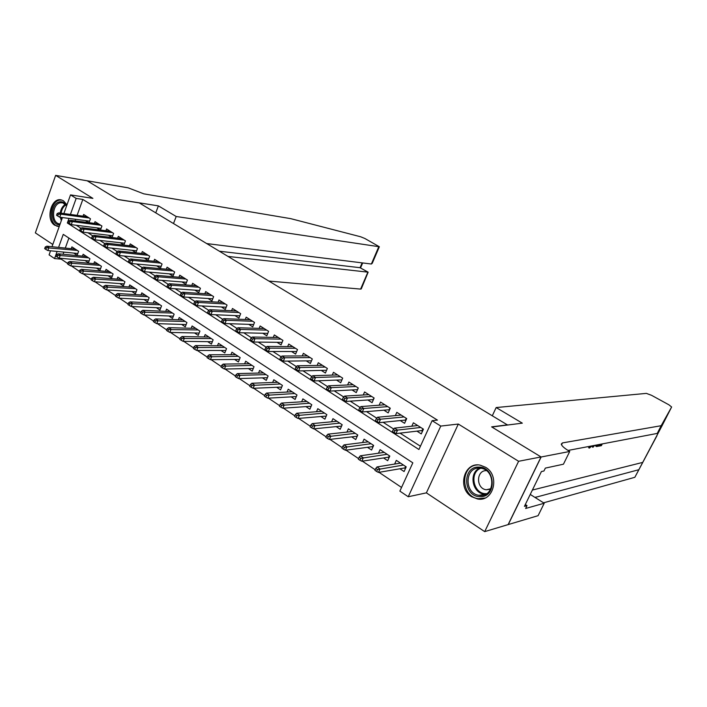 <?xml version="1.0" encoding="UTF-8"?>
<svg xmlns="http://www.w3.org/2000/svg" width="707" height="707" viewBox="0 0 707 707"><rect width="100%" height="100%" fill="white"/><g stroke="black" fill="none" stroke-linecap="round" stroke-linejoin="round"><path stroke-width="1.06" d="M66.979 204.827L63.542 200.868L61.774 200.063C51.425 196.299 45.045 219.7 54.837 225.294L59.264 226.399M471.613 496.694L477.561 498.992C493.495 502.332 500.335 475.599 485.585 467.283L480.221 465.171C464.119 461.459 456.934 488.086 471.613 496.694M61.58 258.382L61.288 259.177L54.572 258.568L49.083 254.873L50.542 250.799M507.591 425.022L139.288 202.918L117.998 199.542L87.2 180.806L55.641 175.371L35.35 232.877L52.795 244.481M507.679 424.836L491.612 426.86L541.049 456.943L508.139 524.594L484.702 531.629L518.602 461.282L458.313 424.05L440.77 426.074L408.239 496.747L399.87 491.118L412.826 462.829L63.259 234.37L58.584 247.397M458.313 424.05L426.383 492.859L484.702 531.629M426.383 492.859L408.239 496.747M61.288 259.177L67.722 263.499M71.398 265.965L79.431 271.347M83.117 273.821L91.318 279.327M95.012 281.801L103.399 287.431M107.102 289.914L115.665 295.659M119.377 298.151L128.126 304.019M131.847 306.511L140.79 312.512M144.52 315.013L153.658 321.146M157.396 323.656L166.737 329.922M170.484 332.431L180.038 338.839M183.785 341.357L193.55 347.906M197.315 350.433L207.292 357.123M211.057 359.651L221.264 366.5M225.038 369.036L235.484 376.036M239.258 378.572L249.933 385.739M253.725 388.276L264.648 395.602M268.439 398.147L279.61 405.641M283.41 408.186L294.837 415.857M298.637 418.411L310.338 426.25M314.147 428.813L326.113 436.838M329.93 439.401L342.179 447.619M345.997 450.173L358.537 458.587M362.355 461.15L375.196 469.766M379.014 472.329L401.549 487.45M541.049 456.943L518.602 461.282M89.029 222.687L90.452 218.772L83.638 214.468L83.028 216.156M100.465 230.049L101.941 226.028L95.03 221.662L94.393 223.394M108.436 235.228L112.042 237.517L113.606 233.398L106.589 228.962L105.935 230.729M120.225 242.722L123.893 245.046L125.439 240.875L118.316 236.377L117.645 238.179M132.2 250.322L135.885 252.664L137.467 248.475L130.229 243.906L129.54 245.744M144.352 258.037L148.072 260.397L149.672 256.19L142.319 251.542L141.612 253.433M156.698 265.876L160.445 268.253L162.062 264.02L154.603 259.301L153.87 261.237M169.229 273.839L173.003 276.234L174.656 271.974L167.073 267.184L166.313 269.164M181.964 281.925L185.764 284.347L187.443 280.052L179.746 275.191L178.959 277.215M194.893 290.144L198.738 292.574L200.435 288.262L192.613 283.321L191.8 285.398M208.044 298.487L211.906 300.943L213.629 296.604L205.684 291.584L204.844 293.714M221.397 306.971L225.294 309.445L227.044 305.07L218.967 299.971L218.101 302.163M234.963 315.587L238.895 318.088L240.672 313.687L232.47 308.499L231.56 310.753M248.758 324.345L252.726 326.864L254.529 322.445L246.186 317.169L245.249 319.484M262.783 333.253L266.778 335.79L268.616 331.344L260.132 325.98L259.16 328.366M277.038 342.312L281.068 344.866L282.933 340.385L274.316 334.941L273.3 337.398M291.531 351.512L295.597 354.101L297.497 349.585L288.73 344.053L287.669 346.58M306.272 360.879L310.373 363.478L312.3 358.944L303.383 353.314L302.278 355.93M321.27 370.397L325.406 373.031L327.359 368.462L318.291 362.726L317.143 365.439M336.523 380.083L340.694 382.734L342.683 378.139L333.457 372.315L332.255 375.117M352.033 389.946L356.248 392.615L358.272 387.993L348.887 382.063L347.623 384.962M367.826 399.968L372.076 402.672L374.136 398.014L364.582 391.978L363.257 394.992M383.901 410.175L388.178 412.897L390.273 408.213L380.552 402.071L379.164 405.208M400.25 420.568L404.581 423.307L406.711 418.597L396.813 412.34L395.346 415.61M399.897 468.768L404.086 471.534L406.216 466.867L396.318 460.354L394.639 464.066M383.539 457.95L387.683 460.69L389.787 456.05L380.066 449.652L378.466 453.205M367.472 447.319L371.582 450.041L373.641 445.428L364.087 439.144L362.576 442.555M351.679 436.873L355.745 439.568L357.777 434.991L348.392 428.813L346.951 432.092M336.161 426.613L340.191 429.282L342.188 424.73L332.962 418.659L331.592 421.814M320.907 416.529L324.902 419.171L326.864 414.647L317.797 408.681L316.489 411.721M305.919 406.613L309.869 409.229L311.796 404.74L302.888 398.872L301.633 401.806M291.178 396.866L295.093 399.455L296.993 394.992L288.226 389.221L287.024 392.058M276.676 387.277L280.564 389.849L282.429 385.412L273.812 379.739L272.663 382.478M262.421 377.847L266.274 380.393L268.112 375.983L259.628 370.406L258.532 373.066M248.404 368.577L252.213 371.095L254.025 366.721L245.683 361.224L244.631 363.805M234.609 359.456L238.392 361.957L240.168 357.601L231.967 352.201L230.95 354.702M221.035 350.478L224.782 352.961L226.54 348.631L218.463 343.319L217.482 345.75M207.681 341.649L211.402 344.106L213.125 339.802L205.18 334.57L204.235 336.939M194.54 332.962L198.225 335.392L199.922 331.115L192.11 325.971L191.199 328.269M181.611 324.407L185.261 326.82L186.931 322.569L179.233 317.505L178.358 319.741M168.876 315.985L172.499 318.38L174.143 314.155L166.569 309.162L165.721 311.354M156.344 307.695L159.932 310.064L161.558 305.866L154.099 300.961L153.278 303.091M143.998 299.529L147.56 301.889L149.159 297.709L141.815 292.875L141.02 294.952M131.847 291.496L135.382 293.829L136.955 289.676L129.717 284.921L128.957 286.945M119.881 283.578L123.38 285.893L124.936 281.766L117.813 277.082L117.062 279.062M108.091 275.783L111.565 278.081L113.093 273.98L106.077 269.358L105.352 271.294M96.479 268.103L99.926 270.383L101.428 266.3L94.517 261.749L93.819 263.649M85.043 260.538L88.455 262.801L89.939 258.744L83.134 254.255L82.454 256.12M68.906 238.065L65.291 248.086M63.842 252.107L63.073 254.255M73.767 253.079L77.151 255.324L78.618 251.294L71.911 246.876L71.248 248.696M68.986 218.419L67.342 222.988L418.924 449.502L432.118 420.674L437.43 420.108L82.834 199.436L77.098 215.352M75.667 219.303L75.101 220.876M76.232 225.25L80.916 228.264M87.933 232.762L92.811 235.891M99.811 240.389L104.883 243.65M111.883 248.139L117.159 251.524M124.132 256.005L129.62 259.531M136.584 264.003L142.293 267.661M149.239 272.124L155.16 275.924M162.089 280.37L168.239 284.32M175.15 288.756L181.54 292.857M188.424 297.276L195.061 301.536M201.919 305.945L208.804 310.364M215.635 314.748L222.776 319.334M229.589 323.709L236.995 328.463M243.774 332.811L251.453 337.743M258.196 342.073L266.159 347.19M272.875 351.494L281.13 356.796M287.802 361.083L296.357 366.571M302.994 370.839L311.858 376.522M318.459 380.764L327.633 386.649M334.19 390.865L343.699 396.963M350.212 401.152L360.057 407.471M366.518 411.615L376.716 418.164M383.132 422.282L393.684 429.061M400.047 433.144L420.426 446.223M416.909 431.137L421.266 433.912L423.44 429.167L413.365 422.795L411.819 426.206M96.824 227.857L100.235 230.022M85.388 220.584L88.614 222.634M63.86 213.549L70.532 194.893L92.891 198.375L55.641 175.371M70.532 194.893L76.17 198.411L70.408 214.442M82.834 199.436L76.17 198.411M432.118 420.674L440.77 426.074M52 246.716L62.428 217.553M57.126 251.445L54.572 258.568M68.871 223.182L67.342 222.988M421.284 430.625L422.433 431.35M395.019 430.616L393.304 429.511L392.42 431.473L394.135 432.578L395.019 430.616L397.555 430.095L394.471 428.124L417.722 425.552M420.745 427.461L397.555 430.095L395.964 433.621L422.044 430.536L422.839 428.787M394.135 432.578L395.964 433.621M394.471 428.124L393.304 429.511M422.044 430.536L422.494 431.217M405.385 468.688L404.342 468.007M375.806 468.405L374.94 470.332L376.628 471.463L377.494 469.528L375.806 468.405L376.999 466.938L380.03 468.962L378.466 472.426L404.987 467.893L405.632 466.479M377.494 469.528L403.476 465.065M376.999 466.938L400.507 463.112M378.466 472.426L376.628 471.463M405.438 468.564L404.987 467.893M478.71 467.097C495.713 466.434 497.118 497.746 480.009 496.65C463.156 496.968 461.83 466.328 478.71 467.097M480.451 495.439C495.103 496.473 495.748 470.12 481.113 468.273L479.249 468.105C464.517 467.336 464.26 493.716 478.984 495.307L480.451 495.439M486.398 470.632C476.05 470.182 475.908 488.643 486.257 489.774L490.578 489.2M477.525 464.95C459.957 465.453 460.708 496.853 478.347 498.691L484.949 498.046M59.848 224.773C49.888 225.604 49.923 202.891 59.883 201.813C62.658 201.46 64.929 202.723 66.697 205.604M66.608 205.852L62.932 202.9L60.555 202.75C52.274 203.589 50.86 222.069 58.937 223.801L60.122 223.995M61.898 200.099L59.83 200.116C49.561 201.177 47.829 224.101 57.85 226.24L58.831 226.434M600.579 444.235L598.962 444.579M596.072 446.011L595.285 445.551L596.293 446.532L596.24 445.065M657.006 435.645L634.842 477.305L662.044 425.773C663.882 422.07 664.191 421.222 662.963 423.237L657.245 433.418L568.039 450.447M592.431 445.79L592.298 446.921L592.943 447.301L593.527 445.578M496.164 407.55L646.366 393.384L651.545 395.31L668.91 404.811L671.632 406.993L661.178 425.702L562.463 442.918L561.27 444.084C561.614 445.772 564.115 448.044 568.782 450.907L569.718 451.464L541.138 456.996L491.86 427.019L522.314 423.157L496.164 407.55L492.372 415.61M569.718 451.464L563.444 464.199L545.353 468.105L543.939 470.995L541.412 471.551L524.435 506.336L527.015 505.62L525.628 508.466L544.222 503.243L538.098 515.677L508.139 524.594M508.218 524.656L541.138 456.996M657.245 433.418L661.178 425.702M634.842 477.305L543.559 502.827M535.04 497.454L638.704 469.748M544.222 503.243L530.241 494.432M527.015 505.62L525.31 504.533M589.718 446.311L589.682 446.842M590.036 447.045L591.317 446.002M591.9 445.896L589.497 448.07L589.108 446.426M594.702 445.357L592.943 447.301M593.995 445.49L593.739 446.232L594.207 445.454M598.979 444.544L598.104 446.294L596.293 446.532M597.265 444.871L596.858 445.472L597.362 445.534L598.476 444.641M598.095 445.392L597.256 444.897M597.362 445.534L596.805 445.207M602.276 443.908L601.41 445.657L598.891 446.144L599.386 445.145L601.401 444.756L600.57 444.27M601.401 444.756L601.772 444.005M599.386 445.145L598.838 444.827M598.891 446.144L598.343 445.825M269.031 281.077L360.614 289.092L367.896 272.124L360.057 267.706L362.125 262.871M228.14 256.438L368.153 272.177L360.057 267.706L219.497 251.232M158.395 205.878L176.193 216.501L379.35 246.752L364.918 238.515L360.65 236.774L290.763 218.657L143.83 193.851L128.206 187.85L87.147 180.771L117.839 199.445L158.395 205.878L155.761 212.842M176.193 216.501L173.507 223.536M206.798 243.579L371.369 264.02L378.722 246.858M368.153 272.177L361.259 288.916L360.614 289.092M379.314 246.823L372.253 263.287L371.369 264.02M404.704 420.117L405.721 420.771M378.015 419.684L376.327 418.606L375.461 420.55L377.14 421.637L378.015 419.684L380.552 419.198L377.52 417.254L401.134 415.071M404.104 416.944L380.552 419.198L378.987 422.698L405.473 420.046L406.26 418.305M377.14 421.637L378.987 422.698M377.52 417.254L376.327 418.606M405.473 420.046L405.818 420.559M388.408 409.804L389.31 410.369M361.312 408.955L359.66 407.895L358.811 409.83L360.464 410.891L361.312 408.955L363.849 408.487L360.879 406.578L384.838 404.775M387.754 406.622L363.849 408.487L362.32 411.969L389.195 409.742L389.964 408.019M360.464 410.891L362.32 411.969M360.879 406.578L359.66 407.895M372.403 399.667L373.181 400.162M344.919 398.43L343.293 397.387L342.453 399.305L344.079 400.348L344.919 398.43L347.455 397.979L344.539 396.106L368.833 394.665M371.688 396.468L347.455 397.979L345.953 401.435L373.199 399.614L373.959 397.9M344.079 400.348L345.953 401.435M344.539 396.106L343.293 397.387M356.673 389.707L357.335 390.123M328.817 388.081L327.217 387.056L326.395 388.965L327.995 389.99L328.817 388.081L331.362 387.657L328.49 385.819L353.093 384.723M355.913 386.499L331.362 387.657L329.877 391.086L357.477 389.663L358.228 387.957M327.995 389.99L329.877 391.086M328.49 385.819L327.217 387.056M388.965 457.862L388.055 457.261M359.138 457.235L358.29 459.152L359.943 460.257L360.791 458.339L359.138 457.235L360.358 455.803L363.336 457.791L361.798 461.238L388.7 457.164L389.336 455.759M360.791 458.339L387.118 454.301M360.358 455.803L384.21 452.383M361.798 461.238L359.943 460.257M389.053 457.668L388.7 457.164M372.836 447.231L372.05 446.709M342.771 446.267L341.932 448.176L343.558 449.263L344.397 447.354L342.771 446.267L344.017 444.88L346.943 446.833L345.431 450.253L372.704 446.621L373.331 445.224M344.397 447.354L371.06 443.731M344.017 444.88L368.197 441.848M345.431 450.253L343.558 449.263M356.982 436.776L356.319 436.343M326.696 435.503L325.874 437.394L327.465 438.464L328.295 436.572L326.696 435.503L327.968 434.151L330.841 436.069L329.356 439.462L356.991 436.263L357.601 434.876M328.295 436.572L355.268 433.338M327.968 434.151L352.457 431.491M329.356 439.462L327.465 438.464M341.41 426.507L340.862 426.144M310.912 424.925L310.099 426.807L311.663 427.859L312.476 425.976L310.912 424.925L312.211 423.608L315.022 425.49L313.563 428.866L341.534 426.082L342.135 424.704M312.476 425.976L339.758 423.131M312.211 423.608L336.992 421.31M313.563 428.866L311.663 427.859M341.216 379.915L341.764 380.26M312.998 377.927L311.433 376.919L310.629 378.811L312.194 379.818L312.998 377.927L315.543 377.511L312.733 375.709L337.637 374.949M340.394 376.698L315.543 377.511L314.094 380.923L341.923 379.889M312.194 379.818L314.094 380.923M312.733 375.709L311.433 376.919M295.402 414.541L294.607 416.405L296.145 417.43L296.94 415.566L295.402 414.541L296.719 413.259L299.485 415.106L298.054 418.456L326.245 416.078M296.94 415.566L324.504 413.1M296.719 413.259L321.791 411.306M298.054 418.456L296.145 417.43M326.015 370.291L326.457 370.565M297.461 367.94L295.924 366.96L295.128 368.842L296.666 369.832L297.461 367.94L300.015 367.552L297.249 365.775L322.436 365.342M325.149 367.066L300.015 367.552L298.584 370.936L326.581 370.274M296.666 369.832L298.584 370.936M297.249 365.775L295.924 366.96M280.158 404.333L279.38 406.18L280.891 407.197L281.678 405.341L280.158 404.333L281.501 403.078L284.223 404.899L282.818 408.231L311.151 406.242M281.678 405.341L309.516 403.229M281.501 403.078L306.838 401.47M282.818 408.231L280.891 407.197M282.199 358.14L280.688 357.168L279.91 359.041L281.421 360.013L282.199 358.14L284.753 357.769L282.031 356.028L307.492 355.904M310.161 357.592L284.753 357.769L283.339 361.136L311.504 360.817M281.421 360.013L283.339 361.136M282.031 356.028L280.688 357.168M265.187 394.303L264.418 396.141L265.903 397.14L266.672 395.293L265.187 394.303L266.557 393.083L269.226 394.868L267.838 398.182L296.321 396.574M266.672 395.293L294.775 393.534M266.557 393.083L292.15 391.802M267.838 398.182L265.903 397.14M267.202 348.507L265.717 347.552L264.948 349.408L266.433 350.363L267.202 348.507L269.756 348.153L267.078 346.439L292.795 346.624M295.429 348.277L269.756 348.153L268.368 351.494L296.684 351.52M266.433 350.363L268.368 351.494M267.078 346.439L265.717 347.552M250.472 384.44L249.712 386.269L251.171 387.25L251.931 385.421L250.472 384.44L251.86 383.256L254.485 385.015L253.124 388.302L281.74 387.056M251.931 385.421L280.281 383.989M251.86 383.256L277.692 382.293M253.124 388.302L251.171 387.25M252.461 339.033L251.003 338.096L250.243 339.943L251.701 340.88L252.461 339.033L255.015 338.697L252.381 337.018L278.346 337.495M280.935 339.121L255.015 338.697L253.654 342.02L282.111 342.374M251.701 340.88L253.654 342.02M252.381 337.018L251.003 338.096M267.396 377.706L238.657 378.59L236.695 377.529L237.446 375.717L236.005 374.754L235.263 376.566L236.695 377.529M236.005 374.754L237.411 373.596L239.991 375.329L266.026 374.613M237.446 375.717L239.991 375.329L238.657 378.59M237.411 373.596L263.481 372.942M237.976 329.727L236.536 328.808L235.793 330.637L237.225 331.565L237.976 329.727L240.521 329.409L237.941 327.748L264.135 328.516M266.68 330.116L240.521 329.409L239.178 332.705L267.776 333.368M237.225 331.565L239.178 332.705M237.941 327.748L236.536 328.808M221.786 365.227L221.052 367.03L222.466 367.976L223.2 366.173L221.786 365.227L223.209 364.105L225.745 365.802L224.428 369.045L253.3 368.48M223.2 366.173L252.001 365.386M223.209 364.105L249.5 363.743M224.428 369.045L222.466 367.976M223.73 320.58L222.316 319.67L221.583 321.491L222.997 322.401L223.73 320.58L226.275 320.271L223.739 318.645L250.163 319.679M252.655 321.261L226.275 320.271L224.959 323.55L253.68 324.513M222.997 322.401L224.959 323.55M223.739 318.645L222.316 319.67M207.805 355.86L207.08 357.654L208.468 358.582L209.192 356.788L207.805 355.86L209.245 354.764L211.738 356.434L210.447 359.66L239.426 359.412M209.192 356.788L238.206 356.31M209.245 354.764L235.749 354.693M210.447 359.66L208.468 358.582M209.723 311.584L208.335 310.691L207.611 312.503L208.998 313.395L209.723 311.584L212.268 311.292L209.776 309.693L236.412 310.992M238.869 312.547L212.268 311.292L210.969 314.553L239.823 315.799M208.998 313.395L210.969 314.553M209.776 309.693L208.335 310.691M194.054 346.651L193.347 348.427L194.708 349.346L195.415 347.561L194.054 346.651L195.512 345.582L197.969 347.225L196.687 350.433L225.789 350.486M195.415 347.561L224.632 347.376M195.512 345.582L222.21 345.785M196.687 350.433L194.708 349.346M195.945 302.729L194.584 301.854L193.877 303.657L195.238 304.531L195.945 302.729L198.499 302.463L196.042 300.882L222.873 302.446M225.294 303.975L198.499 302.463L197.218 305.698L226.187 307.218M195.238 304.531L197.218 305.698M196.042 300.882L194.584 301.854M180.532 337.593L179.834 339.36L181.169 340.261L181.867 338.485L180.532 337.593L181.999 336.55L184.421 338.167L183.166 341.348L212.365 341.702M181.867 338.485L211.278 338.591M181.999 336.55L208.901 337.018M183.166 341.348L181.169 340.261M182.406 294.032L181.063 293.166L180.365 294.96L181.708 295.818L182.406 294.032L184.951 293.776L182.53 292.221L209.564 294.032M211.941 295.535L184.951 293.776L183.696 296.993L212.763 298.778M181.708 295.818L183.696 296.993M182.53 292.221L181.063 293.166M167.223 328.675L166.543 330.434L167.859 331.327L168.549 329.559L167.223 328.675L168.717 327.668L171.094 329.259L169.857 332.423L199.153 333.059M168.549 329.559L198.137 329.939M168.717 327.668L195.795 328.393M169.857 332.423L167.859 331.327M169.079 285.469L167.762 284.621L167.073 286.406L168.39 287.254L169.079 285.469L171.624 285.23L169.247 283.701L196.458 285.752M198.8 287.228L171.624 285.23L170.387 288.421L199.568 290.471M168.39 287.254L170.387 288.421M169.247 283.701L167.762 284.621M154.135 319.909L153.463 321.658L154.762 322.533L155.434 320.784L154.135 319.909L155.646 318.928L157.979 320.492L156.76 323.638L186.153 324.548M155.434 320.784L185.199 321.429M155.646 318.928L182.892 319.909M156.76 323.638L154.762 322.533M155.973 277.056L154.674 276.216L153.993 277.984L155.293 278.823L155.973 277.056L158.509 276.826L156.176 275.323L183.555 277.595M185.861 279.053L158.509 276.826L157.299 279.999L186.568 282.287M155.293 278.823L157.299 279.999M156.176 275.323L154.674 276.216M141.259 311.283L140.596 313.024L141.877 313.881L142.54 312.14L141.259 311.283L142.779 310.329L145.085 311.867L143.883 314.986L173.365 316.162M142.54 312.14L172.464 313.042M142.779 310.329L170.193 311.548M143.883 314.986L141.877 313.881M143.07 268.766L141.798 267.944L141.135 269.703L142.407 270.525L143.07 268.766L145.615 268.554L143.318 267.078L170.864 269.579M173.135 271.011L145.615 268.554L144.414 271.709L173.781 274.228M142.407 270.525L144.414 271.709M143.318 267.078L141.798 267.944M128.594 302.799L127.94 304.523L129.195 305.371L129.849 303.639L128.594 302.799L130.123 301.862L132.386 303.374L131.21 306.485L160.772 307.907M129.849 303.639L159.923 304.797M130.123 301.862L157.688 303.321M131.21 306.485L129.195 305.371M130.38 260.618L129.125 259.805L128.471 261.555L129.726 262.359L130.38 260.618L132.916 260.415L130.654 258.956L158.359 261.678M160.595 263.092L132.916 260.415L131.741 263.543L161.187 266.3M129.726 262.359L131.741 263.543M130.654 258.956L129.125 259.805M116.125 294.439L115.48 296.162L116.717 296.993L117.362 295.27L116.125 294.439L117.662 293.529L119.898 295.022L118.732 298.115L148.373 299.777M117.362 295.27L147.577 296.666M117.662 293.529L145.377 295.217M118.732 298.115L116.717 296.993M117.892 252.593L116.655 251.798L116.01 253.53L117.247 254.326L117.892 252.593L120.429 252.399L118.202 250.967L146.049 253.901M148.249 255.289L120.429 252.399L119.262 255.519L148.797 258.488M117.247 254.326L119.262 255.519M118.202 250.967L116.655 251.798M103.849 286.22L103.213 287.926L104.433 288.748L105.069 287.033L103.849 286.22L105.405 285.336L107.597 286.803L106.457 289.87L136.159 291.77M105.069 287.033L135.426 288.668M105.405 285.336L133.252 287.245M106.457 289.87L104.433 288.748M105.599 244.693L104.38 243.915L103.743 245.638L104.963 246.416L105.599 244.693L108.127 244.516L105.935 243.111L133.923 246.239M136.097 247.609L108.127 244.516L106.987 247.609L136.592 250.791M104.963 246.416L106.987 247.609M105.935 243.111L104.38 243.915M91.76 278.125L91.141 279.822L92.334 280.626L92.962 278.929L91.76 278.125L93.333 277.259L95.489 278.708L94.367 281.757L124.14 283.887M92.962 278.929L123.451 280.794M93.333 277.259L121.312 279.389M94.367 281.757L92.334 280.626M93.501 236.916L92.299 236.147L91.671 237.861L92.873 238.63L93.501 236.916L96.028 236.757L93.863 235.369L121.984 238.692M124.123 240.044L96.028 236.757L94.897 239.832L124.573 243.217M92.873 238.63L94.897 239.832M93.863 235.369L92.299 236.147M79.864 270.154L79.246 271.842L80.43 272.637L81.049 270.949L79.864 270.154L81.446 269.314L83.576 270.737L82.463 273.768L112.298 276.11M81.049 270.949L111.662 273.035M81.446 269.314L109.55 271.647M82.463 273.768L80.43 272.637M81.579 229.262L80.404 228.511L79.785 230.208L80.96 230.968L81.579 229.262L84.106 229.112L81.977 227.751L110.23 231.269M112.333 232.594L84.106 229.112L82.993 232.17L112.731 235.749M80.96 230.968L82.993 232.17M81.977 227.751L80.404 228.511M68.155 262.306L67.545 263.985L68.712 264.772L69.313 263.092L68.155 262.306L69.746 261.493L71.84 262.889L70.744 265.903L100.633 268.457M69.313 263.092L100.041 265.381M69.746 261.493L97.964 264.02M70.744 265.903L68.712 264.772M69.852 221.733L68.685 220.982L68.075 222.67L69.242 223.421L69.852 221.733L72.37 221.583L70.276 220.239L98.644 223.942M100.712 225.25L72.37 221.583L71.274 224.632L101.074 228.388M69.242 223.421L71.274 224.632M70.276 220.239L68.685 220.982M56.613 254.582L56.021 256.252L57.161 257.021L57.762 255.351L56.613 254.582L58.221 253.786L60.281 255.165L59.202 258.161L89.144 260.918M57.762 255.351L88.596 257.852M58.221 253.786L86.554 256.508M59.202 258.161L57.161 257.021M58.292 214.309L57.152 213.576L56.551 215.255L57.7 215.989L58.292 214.309L60.811 214.177L58.752 212.851L87.226 216.731M89.268 218.021L60.811 214.177L59.733 217.199L89.586 221.141M57.7 215.989L59.733 217.199M58.752 212.851L57.152 213.576M45.257 246.973L44.665 248.625L45.796 249.385L46.388 247.724L45.257 246.973L46.865 246.195L48.898 247.556L47.837 250.534L77.823 253.486M46.388 247.724L77.319 250.428M46.865 246.195L75.304 249.111M47.837 250.534L45.796 249.385M485.612 494.237L484.039 494.113C472.029 492.894 468.697 472.523 479.753 468.114M480.866 468.228C469.033 472.285 473.345 494.069 485.956 493.68L486.584 493.672M61.323 220.628L60.289 217.27M60.236 213.054C60.89 208.927 62.605 206.037 65.406 204.376M65.901 204.906C63.312 206.559 61.712 209.307 61.111 213.178M61.191 217.394L61.739 219.488M642.743 462.396L532.38 490.057M561.517 444.844L562.463 442.918M535.994 496.959L535.579 497.799M662.044 425.773L671.632 406.993M56.79 226.196L58.778 226.434M477.561 498.992L478.63 498.727M485.647 494.22L478.984 495.307M486.257 489.774L490.817 488.723M60.139 223.951L58.937 223.801M588.577 447.699L589.055 447.982M360.561 267.9L362.682 262.942"/></g></svg>
